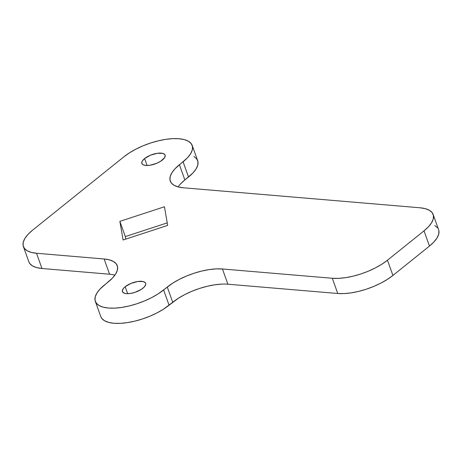 <?xml version="1.0" encoding="UTF-8"?>
<svg xmlns="http://www.w3.org/2000/svg" width="462" height="462" viewBox="0 0 462 462"><rect width="100%" height="100%" fill="white"/><g stroke="black" fill="none" stroke-linecap="round" stroke-linejoin="round"><path stroke-width="0.69" d="M162.364 160.043A12.335 4.903 160.3 0 1 150.179 165.217A12.335 4.903 160.3 0 1 141.874 163.45A12.335 4.903 160.3 0 1 144.618 158.541L147.107 165.506L144.618 158.541L142.354 160.961L141.846 162.098L142.175 164.004L143.001 164.703L145.813 165.46L149.792 165.28L156.601 163.346L160.695 161.232L164.622 157.629L165.188 155.463L164.801 154.579L162.745 153.39L157.184 153.309L150.375 155.244L144.618 158.541A12.335 4.903 160.3 0 1 156.797 153.367A12.335 4.903 160.3 0 1 165.101 155.134A12.335 4.903 160.3 0 1 162.364 160.043M142.914 288.23A12.335 4.903 160.3 0 1 130.734 293.405A12.335 4.903 160.3 0 1 122.424 291.637A12.335 4.903 160.3 0 1 125.167 286.729L127.662 293.693L125.167 286.729L123.839 287.947L122.401 290.28L122.73 292.192L124.78 293.382L126.369 293.647L130.348 293.462L134.887 292.371L141.245 289.42L144.242 287.012L145.686 284.679L145.744 283.651L145.357 282.767L143.301 281.577L137.74 281.497L130.931 283.431L125.167 286.729A12.335 4.903 160.3 0 1 137.353 281.554A12.335 4.903 160.3 0 1 145.657 283.322A12.335 4.903 160.3 0 1 142.914 288.23M193.896 156.485L196.65 158.818L197.95 161.752L197.748 165.177L196.061 168.965L192.943 172.961L184.864 179.961L179.412 164.732A41.124 16.337 160.3 0 0 170.27 181.092A41.124 16.337 160.3 0 0 183.402 187.786L420.027 207.785A41.124 16.337 160.3 0 1 433.16 214.483A41.124 16.337 160.3 0 1 424.018 230.844L387.468 260.21L381.907 264.177L375.421 267.891L368.266 271.211L360.712 274.018L353.049 276.195L345.57 277.662L338.565 278.361L332.299 278.268L222.441 268.982L216.176 268.89L209.171 269.594L201.698 271.061L194.028 273.238L186.475 276.045L179.32 279.366L172.834 283.079L158.062 293.942L151.576 297.655L144.421 300.976L136.862 303.782L129.198 305.959L121.72 307.426L114.715 308.131L108.455 308.038L103.176 307.155L99.082 305.515L96.333 303.182L95.033 300.248L95.236 296.823L96.922 293.035L100.04 289.039L112.543 277.985L115.662 273.983L117.348 270.201L117.55 266.776L116.251 263.837L113.502 261.504L109.407 259.869L104.129 258.986L36.521 253.268L31.243 252.385L27.148 250.75L24.399 248.417L23.1 245.484L23.296 242.053L24.988 238.271L28.107 234.269L32.531 230.215L123.908 156.791L129.47 152.83L135.955 149.116L143.11 145.796L150.664 142.989L158.327 140.812L165.806 139.345L172.811 138.64L179.077 138.733L184.355 139.616L188.444 141.256L191.193 143.59L192.498 146.523L192.296 149.948L190.604 153.736L187.491 157.733L174.988 168.786L171.87 172.788L170.178 176.571L169.981 180.001L171.281 182.935L174.03 185.268L178.124 186.902L183.402 187.786L420.027 207.785L425.306 208.668L429.4 210.308L432.149 212.641L433.448 215.575L433.246 219L431.56 222.788L428.441 226.784L424.018 230.844L429.469 246.073L392.919 275.439L387.358 279.4L380.873 283.119L373.718 286.44L366.164 289.247L358.5 291.424L351.022 292.891L344.017 293.589L337.751 293.497L227.893 284.211A41.124 16.337 -19.7 0 0 172.73 302.269L163.513 309.17L157.028 312.884L149.873 316.204L142.319 319.011L134.65 321.188L127.177 322.655L120.172 323.36L113.906 323.267L108.628 322.384L104.539 320.743L101.784 318.41L100.751 316.505M164.443 206.774L119.86 221.367L123.088 239.997L167.666 225.404L164.443 206.774L119.86 221.367L125.318 236.596L125.751 239.125L125.318 236.596L167.227 222.875L125.318 236.596L119.86 221.367L123.088 239.997L167.666 225.404L164.443 206.774M434.852 225.537L437.601 227.87M438.9 230.804L438.704 234.228L437.012 238.017L433.893 242.013L429.469 246.073A41.124 16.337 -19.7 0 0 438.611 229.706L433.16 214.483M221.633 284.118L214.628 284.823L207.149 286.29L199.486 288.467L191.926 291.268L184.771 294.594L178.286 298.308L169.075 305.209L163.617 289.98A41.124 16.337 160.3 0 1 123.013 307.224A41.124 16.337 160.3 0 1 95.322 301.339A41.124 16.337 160.3 0 1 104.464 284.979L108.12 282.039A41.124 16.337 160.3 0 0 117.261 265.679A41.124 16.337 160.3 0 0 104.129 258.986L109.581 274.214L41.973 268.497L36.694 267.613L32.6 265.979L29.851 263.646L28.817 261.74M23.389 246.575L28.84 261.804A41.124 16.337 -19.7 0 0 41.973 268.497L36.521 253.268A41.124 16.337 160.3 0 1 23.389 246.575A41.124 16.337 160.3 0 1 32.531 230.215L123.908 156.791A41.124 16.337 160.3 0 1 164.518 139.547A41.124 16.337 160.3 0 1 192.209 145.432A41.124 16.337 160.3 0 1 183.067 161.792L179.412 164.732L184.864 179.961L180.44 184.015M192.209 145.432L197.661 160.66A41.124 16.337 -19.7 0 1 188.519 177.021L183.067 161.792L188.519 177.021L184.864 179.961A41.124 16.337 -19.7 0 0 178.072 186.891M41.973 268.497L36.521 253.268L104.129 258.986L109.581 274.214L41.973 268.497M114.911 275.109A41.124 16.337 -19.7 0 0 109.581 274.214M95.322 301.339L100.774 316.568A41.124 16.337 -19.7 0 0 128.465 322.453A41.124 16.337 -19.7 0 0 169.075 305.209L163.617 289.98L167.273 287.041L172.73 302.269L167.273 287.041A41.124 16.337 160.3 0 1 222.441 268.982L227.893 284.211L222.441 268.982L332.299 278.268L337.751 293.497L227.893 284.211M332.299 278.268L337.751 293.497A41.124 16.337 -19.7 0 0 392.919 275.439L387.468 260.21A41.124 16.337 160.3 0 1 332.299 278.268M392.919 275.439L387.468 260.21L424.018 230.844L429.469 246.073L392.919 275.439"/></g></svg>
